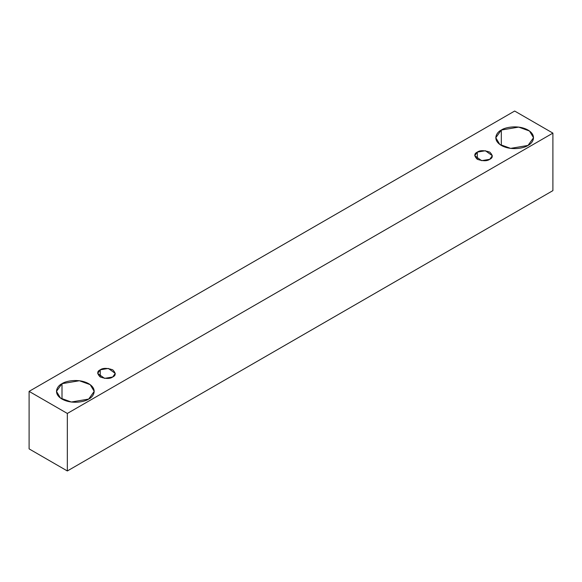 <?xml version="1.0" encoding="UTF-8"?>
<svg xmlns="http://www.w3.org/2000/svg" width="582" height="582" viewBox="0 0 582 582"><rect width="100%" height="100%" fill="white"/><g stroke="black" fill="none" stroke-linecap="round" stroke-linejoin="round"><path stroke-width="0.87" d="M67.337 470.962L552.9 190.627L552.9 133.118L67.337 413.453L67.337 470.962L67.337 413.453L29.1 391.373L514.663 111.038L552.9 133.118L552.9 190.627L67.337 470.962L29.1 448.882L29.1 391.373L29.1 448.882L67.337 470.962M67.337 413.453L552.9 133.118L514.663 111.038L29.1 391.373L67.337 413.453M501.32 130.041C504.689 127.473 517.944 124.439 527.998 130.041C537.688 135.846 532.435 143.499 527.998 145.442C524.637 148.003 511.374 151.036 501.32 145.442C491.63 139.636 496.883 131.983 501.32 130.041L495.799 137.738L499.807 144.452L510.625 148.381L527.998 145.442L533.527 137.738L529.511 131.023L518.693 127.102L501.32 130.041L501.32 145.442L501.32 130.041M62.005 383.676C65.373 381.115 78.628 378.082 88.682 383.676C98.373 389.482 93.12 397.135 88.682 399.077C85.314 401.638 72.059 404.672 62.005 399.077C52.315 393.272 57.567 385.619 62.005 383.676L56.476 391.373L60.492 398.088L71.31 402.017L88.682 399.077L94.211 391.373L90.195 384.658L79.378 380.737L62.005 383.676L62.005 399.077L62.005 383.676M100.242 369.81C102.832 367.911 106.986 367.911 112.697 369.81C115.993 373.106 115.993 375.506 112.697 376.998C110.107 378.904 105.953 378.904 100.242 376.998C96.947 373.702 96.947 371.309 100.242 369.81L97.667 373.404L104.585 378.373L112.697 376.998L115.272 373.404L108.354 368.442L100.242 369.81L100.242 376.998L100.242 369.81M477.313 152.113C479.895 150.214 484.049 150.214 489.76 152.113C493.056 155.416 493.056 157.809 489.76 159.301C487.17 161.207 483.024 161.207 477.313 159.301C474.01 156.005 474.01 153.612 477.313 152.113L474.73 155.707L481.649 160.676L489.76 159.301L492.336 155.707L485.417 150.745L477.313 152.113L477.313 159.301L477.313 152.113"/></g></svg>
